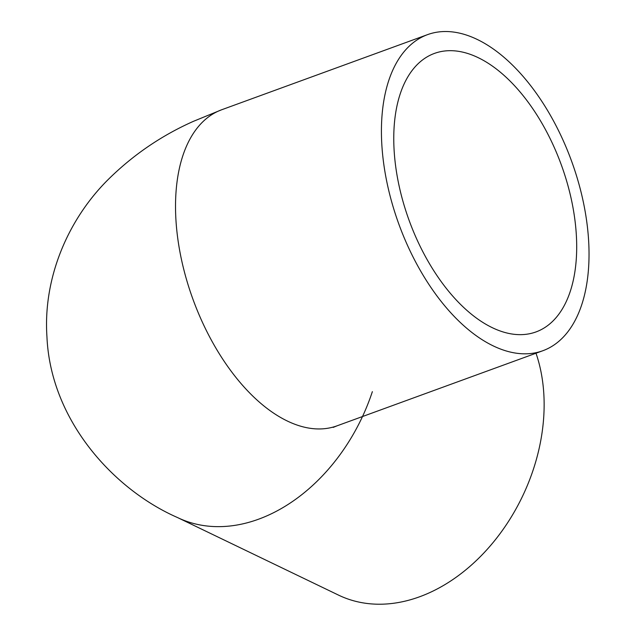 <?xml version="1.0" encoding="UTF-8"?>
<svg xmlns="http://www.w3.org/2000/svg" width="636" height="636" viewBox="0 0 636 636"><rect width="100%" height="100%" fill="white"/><g stroke="black" fill="none" stroke-linecap="round" stroke-linejoin="round"><path stroke-width="0.95" d="M478.153 57.645A148.228 80.987 70 0 0 434.412 53.424A148.228 80.987 70 0 0 398.764 184.305A148.228 80.987 70 0 0 492.304 327.683A148.228 80.987 70 0 0 536.045 331.913A148.228 80.987 70 0 0 571.692 201.024A148.228 80.987 70 0 0 478.153 57.645M535.997 353.219A168.23 122.867 115.7 0 1 419.569 596.791A168.23 122.867 115.7 0 1 338.527 595.113L177.492 517.537A168.23 122.867 115.7 0 0 258.534 519.215A168.23 122.867 115.7 0 0 372.362 391.649M477.199 39.432A168.23 91.918 -110 0 1 583.355 202.153A168.23 91.918 -110 0 1 542.905 350.706A168.23 91.918 -110 0 1 493.258 345.905A168.23 91.918 -110 0 1 387.101 183.176A168.23 91.918 -110 0 1 427.559 34.63A168.23 91.918 -110 0 1 477.199 39.432M542.905 350.706L337.008 425.842A168.23 91.918 -110 0 1 287.369 421.04A168.23 91.918 -110 0 1 181.204 258.319A168.23 91.918 -110 0 1 221.662 109.766L193.575 121.269C161.329 135.595 132.733 155.16 107.762 179.956C68.1 219.531 42.978 277.781 46.937 336.619C50.459 420.078 113.407 489.458 177.492 517.537M337.008 425.842L333.2 427.4M427.559 34.63L221.662 109.766"/></g></svg>
